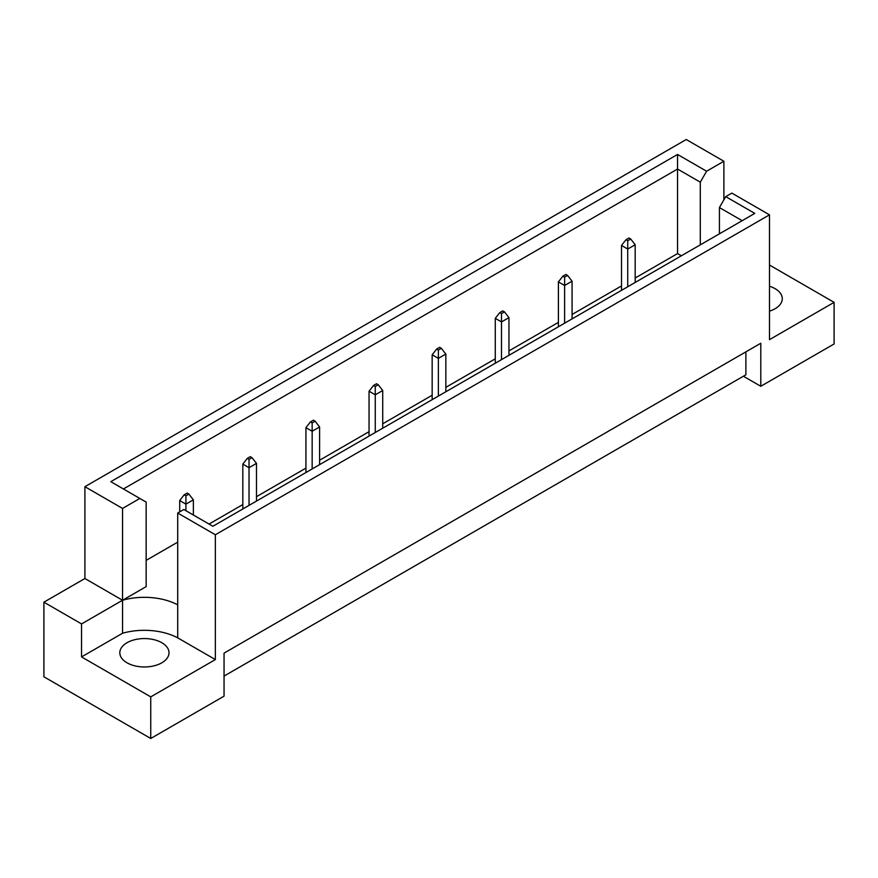 <?xml version="1.0" encoding="UTF-8"?>
<svg xmlns="http://www.w3.org/2000/svg" width="878" height="878" viewBox="0 0 878 878"><rect width="100%" height="100%" fill="white"/><g stroke="black" fill="none" stroke-linecap="round" stroke-linejoin="round"><path stroke-width="1.32" d="M769.49 286.228A24.595 14.202 180 0 1 775.087 288.653A24.595 14.202 180 0 1 782.287 298.696A24.595 14.202 180 0 1 769.49 311.152M161.804 642.718A24.595 14.202 0 0 0 135.003 639.645A24.595 14.202 0 0 0 119.814 652.76A24.595 14.202 0 0 0 127.025 662.802A24.595 14.202 0 0 0 153.826 665.886A24.595 14.202 0 0 0 169.015 652.76A24.595 14.202 0 0 0 161.804 642.718M224.055 676.082L745.883 374.796L745.883 351.848M215.362 534.757L177.707 513.026L177.707 604.843A49.201 28.403 0 0 0 122.547 600.256L84.903 578.514L43.9 602.187L43.9 676.795L150.753 738.486L224.055 696.166L224.055 653.122L760.798 343.243L760.798 386.276L834.1 343.956L834.1 302.35L769.49 339.654L769.49 214.836L215.362 534.757L215.362 659.576L150.753 696.88L150.753 738.486M84.903 578.514L84.903 486.697L686.245 139.514L723.889 161.256L706.603 171.232L700.293 182.163L677.553 169.037L123.414 488.969M681.372 255.783L677.553 253.577L635.178 278.03M621.514 285.921L572.072 314.478M558.397 322.369L508.955 350.915M495.28 358.806L445.837 387.352M432.163 395.243L382.72 423.789M369.045 431.68L319.603 460.237M305.928 468.128L256.486 496.674M242.822 504.565L209.052 524.056M177.707 542.154L146.154 560.373M122.547 508.439L139.843 498.452L146.154 502.095L146.154 586.625L122.547 600.256L122.547 508.439L84.903 486.697M139.843 498.452L110.793 481.682L677.553 154.462L706.603 171.232M723.889 199.811L723.889 161.256M769.49 265.046L834.1 302.35M150.753 696.88L81.544 656.92L122.547 633.247A49.201 28.403 180 0 1 177.707 637.845L215.362 659.576M43.9 602.187L81.544 623.929L81.544 656.92M177.707 513.026L183.82 509.492L212.871 526.273L754.784 213.398L725.733 196.628L731.846 193.105L769.49 214.836M760.798 386.276L743.403 376.234M122.547 633.247L122.547 600.256L81.544 623.929M677.553 253.577L677.553 154.462M700.293 244.863L700.293 182.163M719.422 233.811L719.422 207.559L725.733 196.628M742.162 220.685L719.422 207.559M177.707 604.843L177.707 637.845M188.891 494.094L187.157 493.085L184.171 494.808L185.916 495.807L188.891 494.094L193.369 499.823L185.916 504.137L185.916 510.7M185.916 495.807L185.916 504.137L179.705 500.548L179.705 511.874M193.369 515.002L193.369 499.823M179.705 500.548L184.171 494.808M252.008 457.647L250.274 456.648L247.289 458.371L249.034 459.37L252.008 457.647L256.486 463.386L249.034 467.689L249.034 505.399M249.034 459.37L249.034 467.689L242.822 464.111L242.822 508.977M256.486 501.086L256.486 463.386M242.822 464.111L247.289 458.371M315.125 421.21L313.391 420.2L310.406 421.923L312.151 422.933L315.125 421.21L319.603 426.949L312.151 431.252L312.151 468.951M312.151 422.933L312.151 431.252L305.928 427.663L305.928 472.54M319.603 464.649L319.603 426.949M305.928 427.663L310.406 421.923M378.242 384.773L376.508 383.763L373.523 385.486L375.257 386.496L378.242 384.773L382.72 390.512L375.257 394.815L375.257 432.514M375.257 386.496L375.257 394.815L369.045 391.226L369.045 436.103M382.72 428.212L382.72 390.512M369.045 391.226L373.523 385.486M441.36 348.325L439.626 347.326L436.64 349.049L438.374 350.048L441.36 348.325L445.837 354.064L438.374 358.367L438.374 396.077M438.374 350.048L438.374 358.367L432.163 354.789L432.163 399.666M445.837 391.775L445.837 354.064M432.163 354.789L436.64 349.049M504.477 311.888L502.743 310.889L499.758 312.612L501.492 313.611L504.477 311.888L508.955 317.627L501.492 321.93L501.492 359.629M501.492 313.611L501.492 321.93L495.28 318.341L495.28 363.218M508.955 355.327L508.955 317.627M495.28 318.341L499.758 312.612M567.594 275.451L565.849 274.441L562.875 276.164L564.609 277.174L567.594 275.451L572.072 281.19L564.609 285.493L564.609 323.192M564.609 277.174L564.609 285.493L558.397 281.904L558.397 326.781M572.072 318.89L572.072 281.19M558.397 281.904L562.875 276.164M630.711 239.014L628.966 238.004L625.992 239.727L627.726 240.726L630.711 239.014L635.178 244.753L627.726 249.056L627.726 286.755M627.726 240.726L627.726 249.056L621.514 245.467L621.514 290.344M635.178 282.453L635.178 244.753M621.514 245.467L625.992 239.727"/></g></svg>
